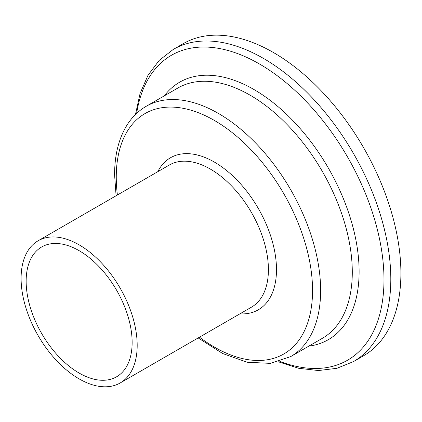 <?xml version="1.0" encoding="UTF-8"?>
<svg xmlns="http://www.w3.org/2000/svg" width="422" height="422" viewBox="0 0 422 422"><rect width="100%" height="100%" fill="white"/><g stroke="black" fill="none" stroke-linecap="round" stroke-linejoin="round"><path stroke-width="0.63" d="M132.139 342.469A74.947 43.271 60 0 1 116.614 376.777A74.947 43.271 60 0 1 58.864 356.701A74.947 43.271 60 0 1 26.148 281.279A74.947 43.271 60 0 1 41.667 246.97A74.947 43.271 60 0 1 99.423 267.047A74.947 43.271 60 0 1 132.139 342.469M21.1 278.362A82.084 47.391 60 0 1 38.101 240.788A82.084 47.391 60 0 1 101.354 262.779A82.084 47.391 60 0 1 137.187 345.386A82.084 47.391 60 0 1 120.186 382.96A82.084 47.391 60 0 1 56.928 360.968A82.084 47.391 60 0 1 21.1 278.362M173.252 49.432L183.343 43.603A180.231 104.055 60 0 1 322.229 91.89A180.231 104.055 60 0 1 400.9 273.266A180.231 104.055 60 0 1 363.574 355.767L353.478 361.596A180.231 104.055 60 0 0 390.804 279.09A180.231 104.055 60 0 0 312.132 97.714A180.231 104.055 60 0 0 173.252 49.432L159.157 60.42L148.011 75.269L140.078 93.462L135.488 114.478M38.101 240.788L169.327 165.023A82.084 47.391 60 0 1 232.58 187.015A82.084 47.391 60 0 1 268.413 269.621A82.084 47.391 60 0 1 251.412 307.2L120.186 382.96M157.791 171.685A87.797 50.687 60 0 1 227.432 171.211A87.797 50.687 60 0 1 276.489 269.621A87.797 50.687 60 0 1 239.875 313.857M117.406 195.001A138.796 80.133 60 0 1 116.261 177.119A138.796 80.133 60 0 1 214.408 120.455A138.796 80.133 60 0 1 312.549 290.442A138.796 80.133 60 0 1 199.49 337.178M146.191 106.302A144.509 83.429 60 0 1 257.547 145.015A144.509 83.429 60 0 1 320.625 290.442A144.509 83.429 60 0 1 290.695 356.595L322.361 338.312A144.509 83.429 60 0 0 352.291 272.164A144.509 83.429 60 0 0 289.212 126.737A144.509 83.429 60 0 0 177.857 88.024L146.191 106.302C138.601 110.717 132.297 116.836 127.28 124.659C118.835 138.115 114.605 154.821 114.589 174.787L116.087 195.761M164.29 95.852A148.66 85.83 60 0 1 282.455 110.511A148.66 85.83 60 0 1 359.111 271.615A148.66 85.83 60 0 1 308.793 346.146M136.649 113.365A176.074 101.655 60 0 1 269.679 70.363A176.074 101.655 60 0 1 383.983 279.638A176.074 101.655 60 0 1 279.807 361.327M278.267 361.775L298.76 368.311L318.483 370.537L336.914 368.306L353.478 361.596M198.171 337.938L222.7 353.541L247.155 362.234L270.291 363.368L290.695 356.595"/></g></svg>
